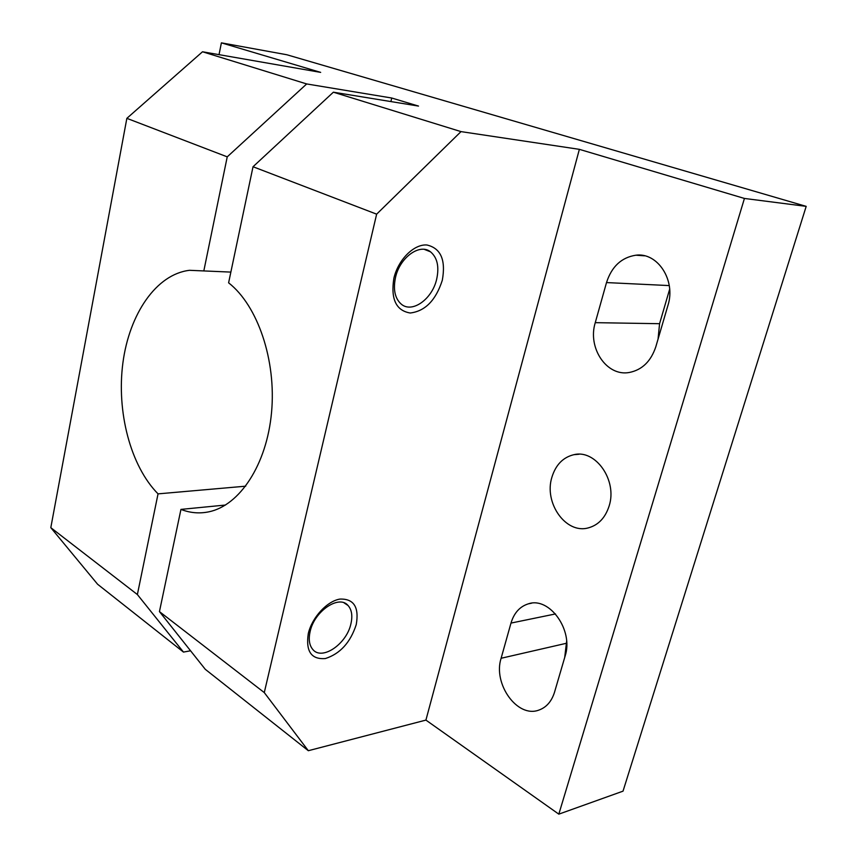 <?xml version="1.0" encoding="UTF-8"?>
<svg xmlns="http://www.w3.org/2000/svg" width="857" height="857" viewBox="0 0 857 857"><rect width="100%" height="100%" fill="white"/><g stroke="black" fill="none" stroke-linecap="round" stroke-linejoin="round"><path stroke-width="1.29" d="M564.699 657.501L566.627 641.293M669.66 289.195L659.569 323.7L658.058 339.083M806.191 206.366L623.028 791.15L558.818 814.15L744.433 198.449L806.191 206.366L286.838 54.752L221.395 42.85L320.668 72.384L202.509 51.774L126.857 118.341L50.809 527.666L97.591 584.238L183.473 652.081L190.565 650.784M558.818 814.15L425.918 720.094L579.364 149.343L461.002 131.614L376.641 214.164L264.277 692.585L159.445 611.598L205.273 669.306L308.327 750.711L264.277 692.585M376.641 214.164L253.029 166.74L228.605 282.821C257.636 305.435 276.425 360.219 271.54 412.463C266.773 464.762 239.574 505.63 208.754 511.843C199.338 513.772 190.072 512.957 180.945 509.401L159.445 611.598M655.809 346.785L667.935 305.413C676.087 280.368 657.64 252.194 635.883 255.204C621.475 257.432 611.684 266.559 606.51 282.574L595.261 322.661C587.345 347.835 606.681 376.855 629.392 372.463C642.118 369.892 650.924 361.333 655.809 346.785M501.109 658.272C492.764 683.725 517.317 718.391 538.871 710.089C546.402 707.4 551.619 701.433 554.533 692.188L565.127 656.034C573.772 630.249 549.433 596.526 528.448 603.81C519.878 606.456 514.061 612.884 510.986 623.082L501.109 658.272L566.016 643.371M551.908 477.22C543.724 502.695 565.727 534.275 588.245 527.901C598.325 525.148 605.278 517.853 609.113 506.037C617.618 480.37 595.54 449.079 573.847 454.692C563.049 457.317 555.732 464.826 551.908 477.22M579.364 149.343L744.433 198.449M230.865 272.098L203.816 270.93L227.234 156.852L126.857 118.341M183.473 652.081L137.377 594.544L50.809 527.666M137.377 594.544L158.042 493.868C130.425 465.887 116.413 411.66 122.915 362.757C129.375 313.887 156.381 274.133 189.558 270.309L203.816 270.93M221.395 42.85L219.028 54.655M227.234 156.852L306.677 83.943L391.735 98.019L418.516 106.075L333.373 92.192L253.029 166.74M393.899 278.139C390.578 298.997 396.02 310.63 410.214 313.009C425.179 311.187 435.87 300.271 442.308 280.26C445.951 259.992 440.819 248.23 426.915 244.995C413.995 243.924 398.259 259.564 393.899 278.139M308.306 633.494C305.595 651.331 311.295 659.676 325.392 658.54C340.154 653.773 350.438 642.461 356.244 624.603C359.265 607.163 353.845 598.647 339.993 599.075C327.181 601.046 312.098 617.329 308.306 633.494M425.918 720.094L308.327 750.711M225.509 505.03L180.945 509.401M306.677 83.943L202.509 51.774M461.002 131.614L333.373 92.192M391.735 98.019L390.91 101.576M245.713 486.176L158.042 493.868M310.138 631.491C308.402 639.29 309.281 645.278 312.794 649.467C321.911 660.951 346.571 644.1 350.877 623.982C352.741 615.947 351.798 609.788 348.049 605.503C339.115 594.49 314.39 611.105 310.138 631.491M395.516 277.4C392.999 289.602 394.938 298.547 401.355 304.214C412.228 313.512 432.228 299.082 436.663 279.232C439.373 266.72 437.316 257.582 430.503 251.819C419.801 243.067 399.844 257.411 395.516 277.4M669.253 285.585L606.51 282.574M555.507 613.933L510.986 623.082M659.569 323.7L595.261 322.661M644.614 255.825L635.883 255.204M531.533 603.21L528.448 603.81M579.096 454.242L573.847 454.692M424.365 249.387L430.503 251.819M344.075 602.857L348.049 605.503"/></g></svg>
